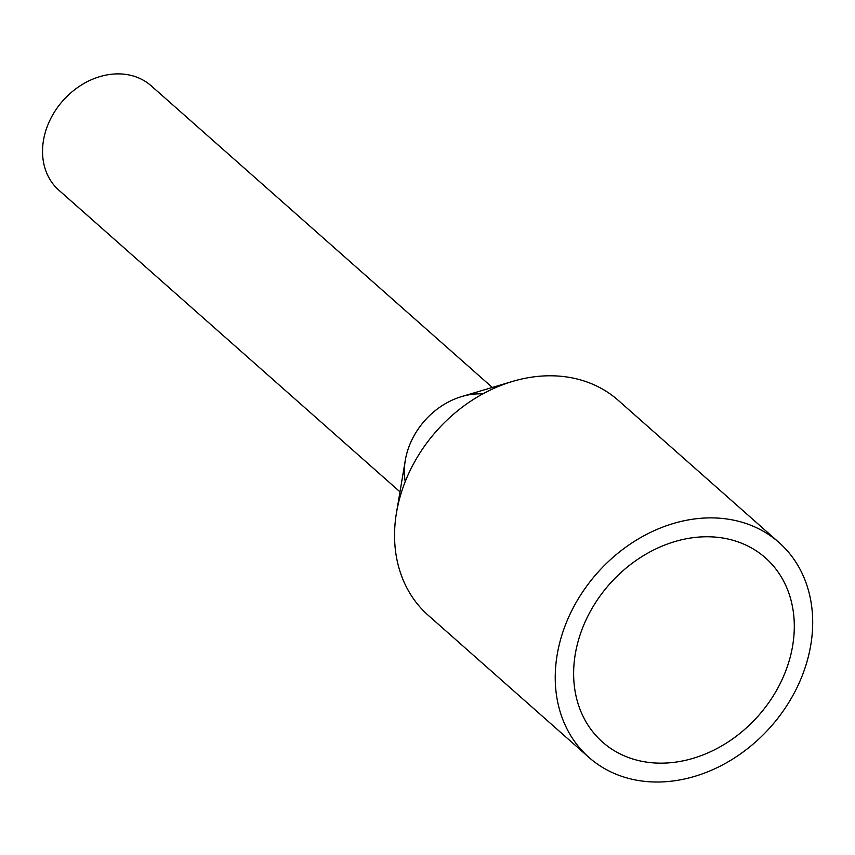 <?xml version="1.0" encoding="UTF-8"?>
<svg xmlns="http://www.w3.org/2000/svg" width="855" height="855" viewBox="0 0 855 855"><rect width="100%" height="100%" fill="white"/><g stroke="black" fill="none" stroke-linecap="round" stroke-linejoin="round"><path stroke-width="1.28" d="M399.99 491.849L58.899 190.227A69.683 56.302 -48.5 0 1 52.583 115.147A69.683 56.302 -48.5 0 1 151.217 85.831L492.309 387.454M405.227 481.622A69.683 56.302 -48.5 0 1 414.397 435.099A69.683 56.302 -48.5 0 1 482.786 393.899M778.991 542.487L618.304 400.397A143.458 115.906 131.5 0 0 512.583 381.416L461.679 396.57A69.683 56.302 131.5 0 0 414.397 435.099A69.683 56.302 131.5 0 0 405.291 460.343L396.485 512.711A143.458 115.906 131.5 0 0 428.248 615.322L588.935 757.412A143.458 115.906 -48.5 0 1 575.917 602.85A143.458 115.906 -48.5 0 1 778.991 542.487A143.458 115.906 -48.5 0 1 792.008 697.06A143.458 115.906 -48.5 0 1 588.935 757.412M512.583 381.416A143.458 115.906 131.5 0 0 415.231 460.749A143.458 115.906 131.5 0 0 396.485 512.711M776.575 690.327A122.96 99.351 -48.5 0 1 602.508 742.065A122.96 99.351 -48.5 0 1 591.361 609.583A122.96 99.351 -48.5 0 1 765.417 557.845A122.96 99.351 -48.5 0 1 776.575 690.327"/></g></svg>
